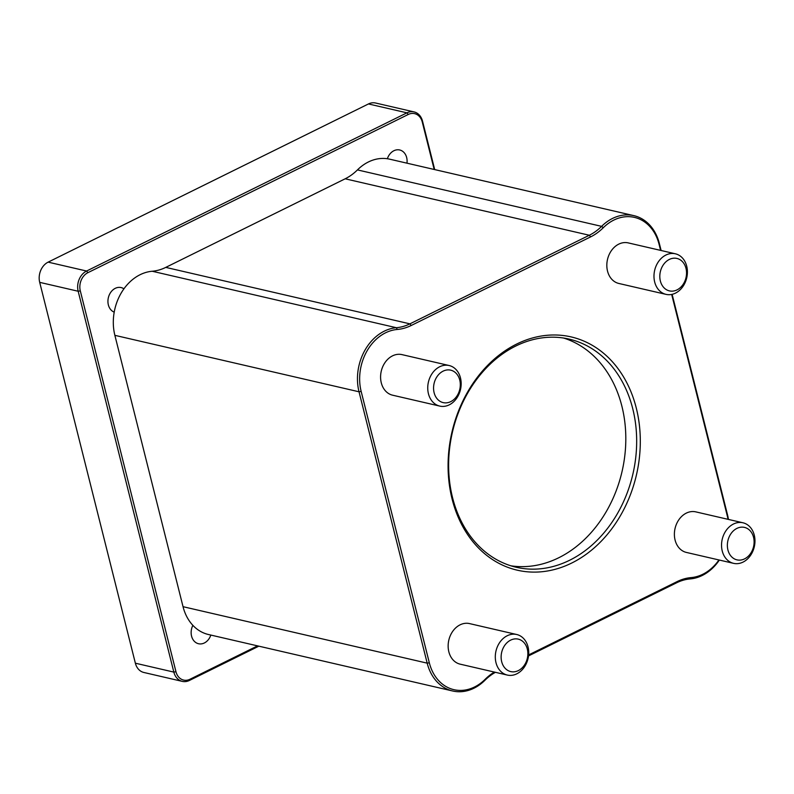 <?xml version="1.0" encoding="UTF-8"?>
<svg xmlns="http://www.w3.org/2000/svg" width="794" height="794" viewBox="0 0 794 794"><rect width="100%" height="100%" fill="white"/><g stroke="black" fill="none" stroke-linecap="round" stroke-linejoin="round"><path stroke-width="1.19" d="M661.114 250.497L659.348 243.48A46.846 37.05 103 0 0 633.86 215.64A46.846 37.05 103 0 0 601.604 226.359A52.563 41.586 -77 0 1 589.317 235.252L409.922 323.853A52.563 41.586 -77 0 1 396.375 327.714A46.846 37.05 103 0 0 359.027 391.789L427.182 663.149A46.846 37.05 103 0 0 452.669 690.988A46.846 37.05 103 0 0 484.936 680.269A52.563 41.586 -77 0 1 495.416 672.32M494.334 672.061A54.131 42.816 103 0 0 485.134 679.327A45.278 35.819 -77 0 1 429.316 662.772L361.161 391.412A45.278 35.819 -77 0 1 397.258 329.47A54.131 42.816 103 0 0 411.213 325.49L590.607 236.9A54.131 42.816 103 0 0 603.261 227.739A45.278 35.819 -77 0 1 659.08 244.294L660.608 250.388M728.435 519.425A46.846 37.05 103 0 0 727.512 514.84L672.121 294.336M671.674 294.435L727.235 515.653A45.278 35.819 -77 0 1 728.009 519.326M528.516 655.913L676.617 582.786A52.563 41.586 -77 0 1 690.165 578.925A46.846 37.05 103 0 0 719.354 560.058M718.937 559.959A45.278 35.819 -77 0 1 691.137 577.595A54.131 42.816 103 0 0 677.183 581.565L528.625 654.931M452.669 690.988L208.524 634.535A46.846 37.05 -77 0 1 192.873 625.344A46.846 37.05 -77 0 1 183.037 606.685L114.872 335.336A46.846 37.05 -77 0 1 114.207 312.151A12.793 10.123 -77 0 1 107.944 300.648A12.793 10.123 -77 0 1 115.269 288.331A12.793 10.123 -77 0 1 121.085 287.567A12.793 10.123 -77 0 1 123.924 288.827A46.846 37.05 -77 0 1 152.22 271.25A52.563 41.586 103 0 0 165.767 267.389L345.172 178.799A52.563 41.586 103 0 0 357.449 169.906A46.846 37.05 -77 0 1 387.363 158.74A12.793 10.123 -77 0 1 393.884 150.741A12.793 10.123 -77 0 1 399.71 149.977A12.793 10.123 -77 0 1 406.965 163.177M516.696 344.04A119.705 94.694 103 0 0 478.187 547.671A119.705 94.694 103 0 0 637.711 468.887A119.705 94.694 103 0 0 516.696 344.04M733.567 563.343L686.413 552.435A20.823 16.466 -77 0 1 674.384 534.342A20.823 16.466 -77 0 1 686.314 513.113A20.823 16.466 -77 0 1 695.792 511.872L742.946 522.78A20.823 16.466 103 0 0 733.467 524.02A20.823 16.466 103 0 0 721.538 545.25A20.823 16.466 103 0 0 733.567 563.343A20.823 16.466 103 0 0 754.3 546.768A20.823 16.466 103 0 0 742.946 522.78M507.326 675.069L460.163 664.161A20.823 16.466 -77 0 1 448.144 646.068A20.823 16.466 -77 0 1 460.073 624.838A20.823 16.466 -77 0 1 469.552 623.598L516.705 634.505A20.823 16.466 103 0 0 507.227 635.746A20.823 16.466 103 0 0 495.297 656.975A20.823 16.466 103 0 0 507.326 675.069A20.823 16.466 103 0 0 528.06 658.494A20.823 16.466 103 0 0 516.705 634.505M439.757 406.091L392.603 395.194A20.823 16.466 -77 0 1 380.584 377.1A20.823 16.466 -77 0 1 392.514 355.861A20.823 16.466 -77 0 1 401.982 354.62L449.146 365.528A20.823 16.466 103 0 0 439.668 366.768A20.823 16.466 103 0 0 427.738 387.998A20.823 16.466 103 0 0 439.757 406.091A20.823 16.466 103 0 0 460.5 389.517A20.823 16.466 103 0 0 449.146 365.528M666.007 294.366L618.844 283.468A20.823 16.466 -77 0 1 606.824 265.375A20.823 16.466 -77 0 1 618.754 244.135A20.823 16.466 -77 0 1 628.233 242.895L675.386 253.802A20.823 16.466 103 0 0 665.908 255.043A20.823 16.466 103 0 0 653.978 276.272A20.823 16.466 103 0 0 666.007 294.366A20.823 16.466 103 0 0 686.741 277.791A20.823 16.466 103 0 0 675.386 253.802M257.564 645.869L190.004 679.237A14.054 11.116 -77 0 1 175.96 671.724L80.303 290.872A14.054 11.116 -77 0 1 87.886 272.679L408.225 114.485A14.054 11.116 -77 0 1 422.269 121.998L434.189 169.469M434.695 169.588L422.537 121.184A15.612 12.347 103 0 0 414.041 111.904A15.612 12.347 103 0 0 406.935 112.837L86.596 271.032A15.612 12.347 103 0 0 78.169 291.249L173.836 672.101A15.612 12.347 103 0 0 182.322 681.381A15.612 12.347 103 0 0 189.429 680.448L258.844 646.167M182.322 681.381L143.863 672.478A15.612 12.347 -77 0 1 135.367 663.198L39.7 282.356A15.612 12.347 -77 0 1 48.126 262.139L368.466 103.945A15.612 12.347 -77 0 1 375.572 103.012L414.041 111.904M210.837 635.071A12.793 10.123 -77 0 1 198.53 643.736A12.793 10.123 -77 0 1 192.873 625.344M515.743 346.055A117.105 92.63 -77 0 1 569.03 339.078A117.105 92.63 -77 0 1 632.897 474.048A117.105 92.63 -77 0 1 516.259 567.263A117.105 92.63 -77 0 1 448.62 465.492A117.105 92.63 -77 0 1 515.743 346.055M510.879 565.804A117.105 92.63 103 0 0 622.039 471.537A117.105 92.63 103 0 0 563.551 338.026M736.911 528.397A16.654 13.17 -77 0 1 753.744 545.776A16.654 13.17 -77 0 1 731.552 556.733A16.654 13.17 -77 0 1 736.911 528.397M669.352 259.43A16.654 13.17 -77 0 1 686.185 276.798A16.654 13.17 -77 0 1 663.992 287.756A16.654 13.17 -77 0 1 669.352 259.43M443.102 371.155A16.654 13.17 -77 0 1 459.944 388.524A16.654 13.17 -77 0 1 437.752 399.481A16.654 13.17 -77 0 1 443.102 371.155M510.671 640.123A16.654 13.17 -77 0 1 527.504 657.501A16.654 13.17 -77 0 1 505.312 668.459A16.654 13.17 -77 0 1 510.671 640.123M114.207 312.151A46.846 37.05 -77 0 1 123.924 288.827M387.363 158.74A46.846 37.05 -77 0 1 389.715 159.187L633.86 215.64M361.161 391.412L359.027 391.789L114.872 335.336M183.037 606.685L427.182 663.149L429.316 662.772M397.258 329.47L396.375 327.714L152.22 271.25M411.213 325.49L409.922 323.853L165.767 267.389M590.607 236.9L589.317 235.252L345.172 178.799M603.261 227.739L601.604 226.359L357.449 169.906M659.08 244.294L659.348 243.48M727.235 515.653L727.512 514.84M691.137 577.595L690.165 578.925M677.183 581.565L676.617 582.786M485.134 679.327L484.936 680.269M135.367 663.198L173.836 672.101L175.96 671.724M80.303 290.872L78.169 291.249L39.7 282.356M189.429 680.448L190.004 679.237M422.537 121.184L422.269 121.998M368.466 103.945L406.935 112.837L408.225 114.485M48.126 262.139L86.596 271.032L87.886 272.679"/></g></svg>
